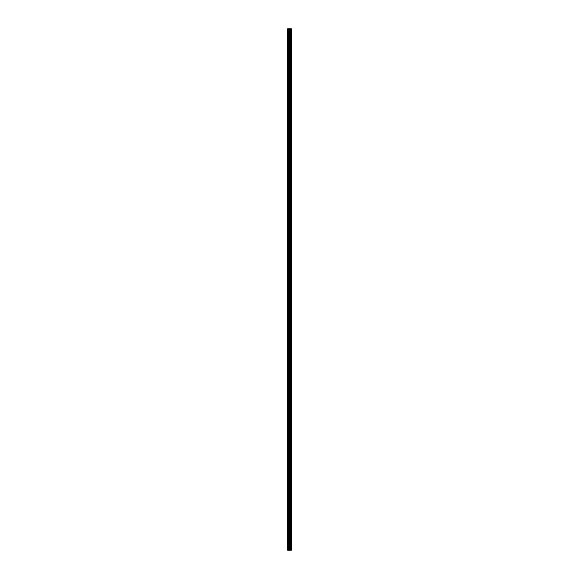 <?xml version="1.0" encoding="UTF-8"?>
<svg xmlns="http://www.w3.org/2000/svg" width="579" height="579" viewBox="0 0 579 579"><rect width="100%" height="100%" fill="white"/><g stroke="black" fill="none" stroke-linecap="round" stroke-linejoin="round"><path stroke-width="0.87" d="M288.885 550.05L291.309 550.05L291.309 28.95L287.691 28.95L287.691 550.05L288.885 550.05L288.885 28.95M288.964 28.95L288.964 550.05L288.95 28.95M290.839 28.95L290.839 550.05L290.832 28.95M291.005 550.05L291.005 28.95L291.005 550.05M291.005 546.142L291.005 543.232L291.005 546.142M291.005 541.546L291.005 538.629L291.005 541.546M291.005 536.943L291.005 534.033L291.005 536.943M291.005 532.347L291.005 529.438L291.005 532.347M291.005 527.751L291.005 524.835L291.005 527.751M291.005 523.155L291.005 520.239L291.005 523.155M291.005 518.552L291.005 515.643L291.005 518.552M291.005 513.957L291.005 511.047L291.005 513.957M291.005 509.361L291.005 506.444L291.005 509.361M291.005 504.758L291.005 501.848L291.005 504.758M291.005 500.162L291.005 497.252L291.005 500.162M291.005 495.566L291.005 492.649L291.005 495.566M291.005 490.963L291.005 488.054L291.005 490.963M291.005 486.367L291.005 483.458L291.005 486.367M291.005 481.771L291.005 478.862L291.005 481.771M291.005 477.176L291.005 474.259L291.005 477.176M291.005 472.573L291.005 469.663L291.005 472.573M291.005 467.977L291.005 465.067L291.005 467.977M291.005 463.381L291.005 460.464L291.005 463.381M291.005 458.778L291.005 455.868L291.005 458.778M291.005 454.182L291.005 451.273L291.005 454.182M291.005 449.586L291.005 446.67L291.005 449.586M291.005 444.99L291.005 442.074L291.005 444.99M291.005 440.387L291.005 437.478L291.005 440.387M291.005 435.792L291.005 432.882L291.005 435.792M291.005 431.196L291.005 428.279L291.005 431.196M291.005 426.593L291.005 423.683L291.005 426.593M291.005 421.997L291.005 419.087L291.005 421.997M291.005 417.401L291.005 414.484L291.005 417.401M291.005 412.798L291.005 409.889L291.005 412.798M291.005 408.202L291.005 405.293L291.005 408.202M291.005 403.606L291.005 400.697L291.005 403.606M291.005 399.011L291.005 396.094L291.005 399.011M291.005 394.408L291.005 391.498L291.005 394.408M291.005 389.812L291.005 386.902L291.005 389.812M291.005 385.216L291.005 382.299L291.005 385.216M291.005 380.613L291.005 377.703L291.005 380.613M291.005 376.017L291.005 373.108L291.005 376.017M291.005 371.421L291.005 368.505L291.005 371.421M291.005 366.825L291.005 363.909L291.005 366.825M291.005 362.222L291.005 359.313L291.005 362.222M291.005 357.627L291.005 354.717L291.005 357.627M291.005 353.031L291.005 350.114L291.005 353.031M291.005 348.428L291.005 345.518L291.005 348.428M291.005 343.832L291.005 340.922L291.005 343.832M291.005 339.236L291.005 336.319L291.005 339.236M291.005 334.633L291.005 331.724L291.005 334.633M291.005 330.037L291.005 327.128L291.005 330.037M291.005 325.441L291.005 322.532L291.005 325.441M291.005 320.846L291.005 317.929L291.005 320.846M291.005 316.243L291.005 313.333L291.005 316.243M291.005 311.647L291.005 308.737L291.005 311.647M291.005 307.051L291.005 304.134L291.005 307.051M291.005 302.448L291.005 299.538L291.005 302.448M291.005 297.852L291.005 294.943L291.005 297.852M291.005 293.256L291.005 290.34L291.005 293.256M291.005 288.66L291.005 285.744L291.005 288.66M291.005 284.057L291.005 281.148L291.005 284.057M291.005 279.462L291.005 276.552L291.005 279.462M291.005 274.866L291.005 271.949L291.005 274.866M291.005 270.263L291.005 267.353L291.005 270.263M291.005 265.667L291.005 262.757L291.005 265.667M291.005 261.071L291.005 258.154L291.005 261.071M291.005 256.468L291.005 253.559L291.005 256.468M291.005 251.872L291.005 248.963L291.005 251.872M291.005 247.276L291.005 244.367L291.005 247.276M291.005 242.681L291.005 239.764L291.005 242.681M291.005 238.078L291.005 235.168L291.005 238.078M291.005 233.482L291.005 230.572L291.005 233.482M291.005 228.886L291.005 225.969L291.005 228.886M291.005 224.283L291.005 221.373L291.005 224.283M291.005 219.687L291.005 216.778L291.005 219.687M291.005 215.091L291.005 212.175L291.005 215.091M291.005 210.495L291.005 207.579L291.005 210.495M291.005 205.892L291.005 202.983L291.005 205.892M291.005 201.297L291.005 198.387L291.005 201.297M291.005 196.701L291.005 193.784L291.005 196.701M291.005 192.098L291.005 189.188L291.005 192.098M291.005 187.502L291.005 184.592L291.005 187.502M291.005 182.906L291.005 179.989L291.005 182.906M291.005 178.303L291.005 175.394L291.005 178.303M291.005 173.707L291.005 170.798L291.005 173.707M291.005 169.111L291.005 166.202L291.005 169.111M291.005 164.516L291.005 161.599L291.005 164.516M291.005 159.913L291.005 157.003L291.005 159.913M291.005 155.317L291.005 152.407L291.005 155.317M291.005 150.721L291.005 147.804L291.005 150.721M291.005 146.118L291.005 143.208L291.005 146.118M291.005 141.522L291.005 138.613L291.005 141.522M291.005 136.926L291.005 134.01L291.005 136.926M291.005 132.33L291.005 129.414L291.005 132.33M291.005 127.727L291.005 124.818L291.005 127.727M291.005 123.132L291.005 120.222L291.005 123.132M291.005 118.536L291.005 115.619L291.005 118.536M291.005 113.933L291.005 111.023L291.005 113.933M291.005 109.337L291.005 106.427L291.005 109.337M291.005 104.741L291.005 101.824L291.005 104.741M291.005 100.138L291.005 97.229L291.005 100.138M291.005 95.542L291.005 92.633L291.005 95.542M291.005 90.946L291.005 88.037L291.005 90.946M291.005 86.351L291.005 83.434L291.005 86.351M291.005 81.748L291.005 78.838L291.005 81.748M291.005 77.152L291.005 74.242L291.005 77.152M291.005 72.556L291.005 69.639L291.005 72.556M291.005 67.953L291.005 65.043L291.005 67.953M291.005 63.357L291.005 60.448L291.005 63.357M291.005 58.761L291.005 55.845L291.005 58.761M291.005 54.165L291.005 51.249L291.005 54.165M291.005 49.562L291.005 46.653L291.005 49.562M291.005 44.967L291.005 42.057L291.005 44.967M291.005 40.371L291.005 37.454L291.005 40.371M291.005 35.768L291.005 32.858L291.005 35.768M291.244 550.05L291.244 28.95M287.922 550.05L287.922 28.95M291.071 550.05L291.071 28.95M290.947 550.05L290.947 28.95M290.904 550.05L290.904 28.95M290.767 550.05L290.767 28.95M290.397 550.05L290.397 28.95M290.368 550.05L290.368 28.95M289.428 550.05L289.428 28.95M289.391 550.05L289.391 28.95M289.022 550.05L289.022 28.95M288.639 550.05L288.639 28.95M288.588 550.05L288.588 28.95"/></g></svg>
